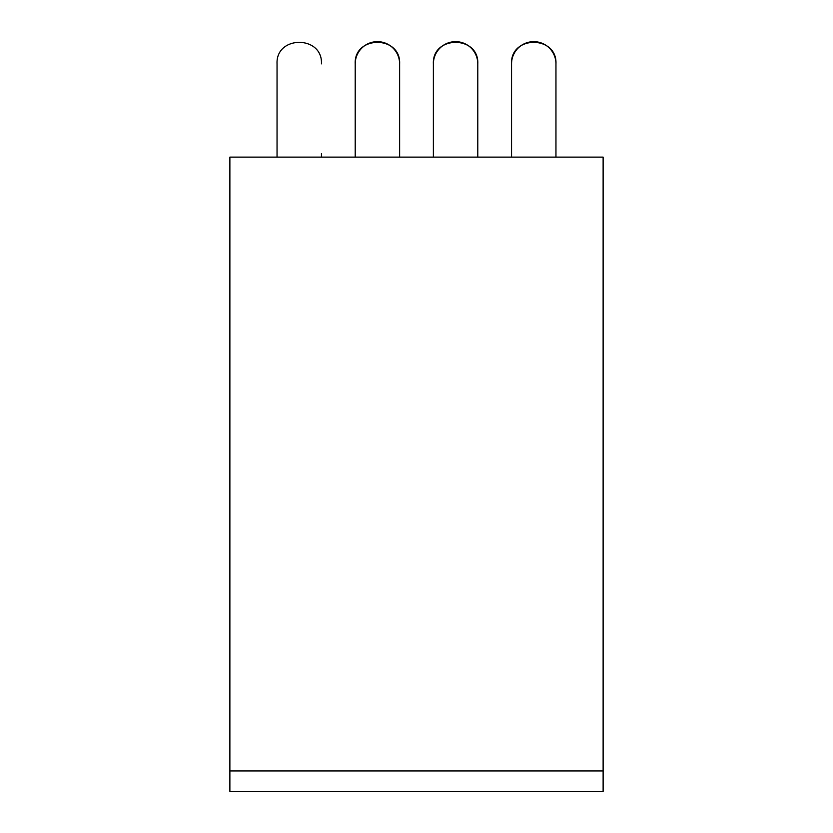 <?xml version="1.0" encoding="UTF-8"?>
<svg xmlns="http://www.w3.org/2000/svg" width="833" height="833" viewBox="0 0 833 833"><rect width="100%" height="100%" fill="white"/><g stroke="black" fill="none" stroke-linecap="round" stroke-linejoin="round"><path stroke-width="1.25" d="M603.123 770.962L603.123 157.125L229.877 157.125L229.877 791.35L603.123 791.35L603.123 770.962L229.877 770.962M321.455 157.125L321.455 153.574M277.045 63.86L277.045 153.574L277.045 63.86C275.681 35.215 322.819 35.215 321.455 63.86C322.819 35.215 275.681 35.215 277.045 63.86M277.045 157.125L277.045 153.574M399.621 157.125L399.621 63.86C400.985 35.215 353.848 35.215 355.212 63.86A22.21 22.21 0 0 1 377.411 41.65A22.21 22.21 0 0 1 399.621 63.86C400.985 35.215 353.848 35.215 355.212 63.86L355.212 157.125M399.621 63.86C400.985 35.205 353.869 35.236 355.212 63.86M477.788 157.125L477.788 63.86C479.152 35.215 432.015 35.215 433.379 63.86A22.21 22.21 0 0 1 455.589 41.65A22.21 22.21 0 0 1 477.788 63.86C479.152 35.215 432.015 35.215 433.379 63.86L433.379 157.125M477.788 63.86C479.152 35.205 432.035 35.236 433.379 63.86M511.545 157.125L511.545 63.86C510.171 35.205 557.329 35.205 555.955 63.86L555.955 157.125L555.955 63.86A22.21 22.21 0 0 0 542.627 43.503M511.545 63.86A22.21 22.21 0 0 1 514.253 53.239M514.513 52.76A22.21 22.21 0 0 1 542.21 43.326"/></g></svg>
